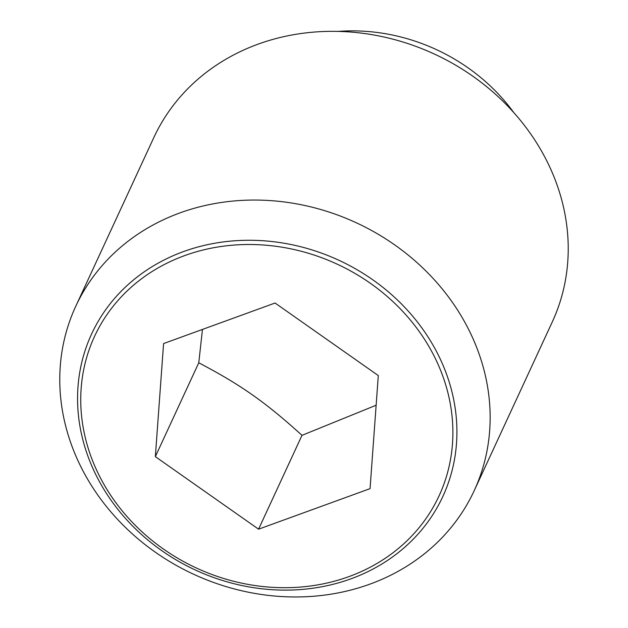 <?xml version="1.0" encoding="UTF-8"?>
<svg xmlns="http://www.w3.org/2000/svg" width="628" height="628" viewBox="0 0 628 628"><rect width="100%" height="100%" fill="white"/><g stroke="black" fill="none" stroke-linecap="round" stroke-linejoin="round"><path stroke-width="0.94" d="M433.775 355.393A189.821 167.441 -155.2 0 0 184.687 255.596A189.821 167.441 -155.2 0 0 99.86 476.817A189.821 167.441 -155.2 0 0 348.956 576.606A189.821 167.441 -155.2 0 0 433.775 355.393M97.042 477.084A193.502 170.698 24.8 0 1 183.509 251.577A193.502 170.698 24.8 0 1 437.441 353.305A193.502 170.698 24.8 0 1 350.974 578.812A193.502 170.698 24.8 0 1 97.042 477.084M474.187 490.704L552.263 321.983A219.525 193.652 -155.2 0 0 546.125 159.575A219.525 193.652 -155.2 0 0 345.549 31.698A219.525 193.652 -155.2 0 0 153.813 137.595L75.737 306.315A219.525 193.652 -155.2 0 0 81.876 468.724A219.525 193.652 -155.2 0 0 282.451 596.6A219.525 193.652 -155.2 0 0 474.187 490.704A219.525 193.652 -155.2 0 0 468.048 328.295A219.525 193.652 -155.2 0 0 267.473 200.418A219.525 193.652 -155.2 0 0 75.737 306.315M202.459 329.425L198.77 362.796C240.854 384.886 265.142 401.951 302.005 435.337L376.141 405.225M513.845 112.671A181.107 159.763 -155.2 0 0 338.225 31.4M258.571 529.184L155.344 456.642L163.586 343.563L275.064 303.026L378.299 375.568L370.057 488.647L258.571 529.184L302.005 435.337M155.344 456.642L198.77 362.796"/></g></svg>

